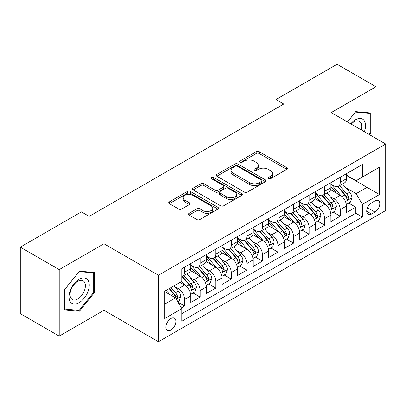 <?xml version="1.0" encoding="UTF-8"?>
<svg xmlns="http://www.w3.org/2000/svg" width="406" height="406" viewBox="0 0 406 406"><rect width="100%" height="100%" fill="white"/><g stroke="black" fill="none" stroke-linecap="round" stroke-linejoin="round"><path stroke-width="0.61" d="M268.381 178.741A1.512 0.873 0 0 0 270.518 178.741L286.753 169.368A2.162 1.248 0 0 0 287.387 168.485A2.162 1.248 0 0 0 286.753 167.602L259.251 151.727A2.162 1.248 0 0 0 256.196 151.727L239.961 161.096A1.512 0.873 0 0 0 239.52 161.715A1.512 0.873 0 0 0 239.961 162.334A1.512 0.873 0 0 0 242.103 162.334L244.204 161.121A6.912 3.994 0 0 1 253.978 161.121L256.272 162.441A6.912 3.994 0 0 1 258.297 165.267A6.912 3.994 0 0 1 256.272 168.089L254.171 169.302A1.512 0.873 0 0 0 253.73 169.916A1.512 0.873 0 0 0 254.171 170.535A1.512 0.873 0 0 0 256.308 170.535L258.409 169.322A6.912 3.994 0 0 1 268.188 169.322L270.482 170.647A6.912 3.994 0 0 1 272.507 173.469A6.912 3.994 0 0 1 270.482 176.29L268.381 177.503A1.512 0.873 0 0 0 267.935 178.122A1.512 0.873 0 0 0 268.381 178.741L268.381 177.503M170.896 330.048A7.044 4.065 120 0 0 175.499 323.841A7.044 4.065 120 0 0 174.418 318.197A7.044 4.065 120 0 0 170.896 318.548A7.044 4.065 120 0 0 166.293 324.754A7.044 4.065 120 0 0 167.373 330.398A7.044 4.065 120 0 0 170.896 330.048M189.12 213.297A2.162 1.248 0 0 0 188.491 214.175A2.162 1.248 0 0 0 189.12 215.058L196.839 219.514A2.162 1.248 0 0 0 199.894 219.514L217.92 209.105A2.162 1.248 0 0 0 218.555 208.222A2.162 1.248 0 0 0 217.92 207.339L190.419 191.465A2.162 1.248 0 0 0 187.364 191.465L169.338 201.873A2.162 1.248 0 0 0 168.703 202.756A2.162 1.248 0 0 0 169.338 203.634L178.655 209.019A2.162 1.248 0 0 0 181.71 209.019L189.429 204.563A2.162 1.248 0 0 0 190.059 203.68A2.162 1.248 0 0 0 189.429 202.797L184.806 200.133A5.78 3.339 0 0 1 183.111 197.773A5.78 3.339 0 0 1 186.679 194.687A5.78 3.339 0 0 1 192.982 195.413L211.084 205.862A5.78 3.339 0 0 1 212.78 208.222A5.78 3.339 0 0 1 209.212 211.308A5.78 3.339 0 0 1 202.914 210.582L199.894 208.841A2.162 1.248 0 0 0 196.839 208.841L189.12 213.297L189.12 215.058M103.966 243.778L59.215 269.614L20.3 247.147L20.3 313.65L59.215 336.117L103.966 310.28L158.441 341.73L158.441 275.227L103.966 243.778L103.966 310.28M375.971 138.405L375.971 86.737L331.22 112.574L385.7 144.023L158.441 275.227M375.971 86.737L337.056 64.27L275.963 99.541L275.963 108.529M20.3 247.147L81.393 211.876L89.178 216.368L283.748 104.032L275.963 99.541M244.356 192.079A2.162 1.248 0 0 0 247.411 192.079L265.438 181.67A2.162 1.248 0 0 0 266.072 180.792A2.162 1.248 0 0 0 265.438 179.909L237.936 164.029A2.162 1.248 0 0 0 234.881 164.029L216.855 174.438A2.162 1.248 0 0 0 216.22 175.321A2.162 1.248 0 0 0 216.855 176.204L244.356 192.079M212.186 179.066A1.512 0.873 0 0 1 213.718 179.279L213.718 177.483L241.682 193.626A2.162 1.248 0 0 1 242.311 194.504A2.162 1.248 0 0 1 241.682 195.387L223.65 205.796A2.162 1.248 0 0 1 220.595 205.796L193.094 189.922L193.094 188.156A2.162 1.248 0 0 0 192.464 189.039A2.162 1.248 0 0 0 193.094 189.922M193.094 188.156L200.813 183.7A2.162 1.248 0 0 1 203.868 183.7L215.018 190.14A2.162 1.248 0 0 0 218.073 190.14L223.193 187.186A2.162 1.248 0 0 0 223.828 186.303A2.162 1.248 0 0 0 223.193 185.42L211.582 178.716A1.512 0.873 0 0 1 211.14 178.102A1.512 0.873 0 0 1 212.074 177.295A1.512 0.873 0 0 1 213.718 177.483M181.365 307.921L184.593 306.053L178.132 302.328M174.458 286.453L178.366 288.712A8.805 5.085 60 0 1 184.593 299.496L190.82 295.898L190.82 302.46L200.158 297.07L193.078 292.98M190.023 277.465L193.931 279.724A8.805 5.085 60 0 1 200.158 290.508L206.385 286.915L206.385 293.472L215.723 288.082L208.643 283.992M205.588 268.483L209.501 270.736A8.805 5.085 60 0 1 215.723 281.52L221.95 277.927L221.95 284.489L231.288 279.095L224.208 275.004M221.158 259.495L225.066 261.748A8.805 5.085 60 0 1 231.288 272.533L237.515 268.939L237.515 275.501L246.858 270.107L239.773 266.021M236.723 250.507L240.631 252.765A8.805 5.085 60 0 1 246.858 263.55L253.08 259.952L253.08 266.514L262.423 261.124L255.338 257.034M252.288 241.519L256.196 243.778A8.805 5.085 60 0 1 262.423 254.562L268.645 250.969L268.645 257.526L277.988 252.136L270.903 248.046M267.853 232.536L271.761 234.79A8.805 5.085 60 0 1 277.988 245.574L284.215 241.981L284.215 248.538L293.553 243.148L286.469 239.058M283.418 223.549L287.326 225.802A8.805 5.085 60 0 1 293.553 236.586L299.78 232.993L299.78 239.555L309.118 234.16L302.034 230.07M298.983 214.561L302.891 216.819A8.805 5.085 60 0 1 309.118 227.604L315.345 224.005L315.345 230.567L324.683 225.173L317.599 221.087M314.548 205.573L318.456 207.831A8.805 5.085 60 0 1 324.683 218.616L330.91 215.018L330.91 221.58L340.248 216.19L340.248 209.628A8.805 5.085 -120 0 0 334.021 198.844L330.114 196.585M333.169 212.099L340.248 216.19M190.82 295.898A8.805 5.085 -120 0 0 184.593 285.113L179.924 282.419M206.385 286.915A8.805 5.085 -120 0 0 200.158 276.131L190.531 270.574M221.95 277.927A8.805 5.085 -120 0 0 215.723 267.143L206.101 261.586M237.515 268.939A8.805 5.085 -120 0 0 231.288 258.155L221.666 252.598M253.08 259.952A8.805 5.085 -120 0 0 246.858 249.167L237.231 243.61M268.645 250.969A8.805 5.085 -120 0 0 262.423 240.185L252.796 234.622M284.215 241.981A8.805 5.085 -120 0 0 277.988 231.197L268.361 225.64M299.78 232.993A8.805 5.085 -120 0 0 293.553 222.209L283.926 216.652M315.345 224.005A8.805 5.085 -120 0 0 309.118 213.221L299.491 207.664M330.91 215.018A8.805 5.085 -120 0 0 324.683 204.233L315.056 198.676M374.961 200.909L371.536 202.888A6.826 3.938 120 0 0 367.08 208.902A6.826 3.938 120 0 0 368.125 214.368A6.826 3.938 120 0 0 371.536 214.033L374.961 212.054A6.826 3.938 120 0 0 379.417 206.04A6.826 3.938 120 0 0 378.372 200.574A6.826 3.938 120 0 0 374.961 200.909M158.441 341.73L385.7 210.526L385.7 144.023M164.669 304.165L175.565 297.877L181.792 308.661L181.792 321.242L362.35 216.997L362.35 204.416L356.128 193.632L345.679 187.602M181.792 308.661L164.669 318.548L164.669 291.224L181.792 281.343L181.792 268.762L362.35 164.516L362.35 177.097L379.473 167.211L379.473 194.53L362.35 204.416M190.82 264.986L193.931 266.783A8.805 5.085 60 0 0 198.336 267.219L204.563 263.626A8.805 5.085 -120 0 0 206.385 259.591L206.385 254.562M206.385 255.998L209.501 257.795A8.805 5.085 60 0 0 213.901 258.231L220.128 254.638A8.805 5.085 -120 0 0 221.95 250.609L221.95 245.574M221.95 247.01L225.066 248.807A8.805 5.085 60 0 0 229.466 249.243L235.693 245.65A8.805 5.085 -120 0 0 237.515 241.621L237.515 236.586M237.515 238.028L240.631 239.824A8.805 5.085 60 0 0 245.031 240.261L251.258 236.662A8.805 5.085 -120 0 0 253.08 232.633L253.08 227.599M253.08 229.04L256.196 230.836A8.805 5.085 60 0 0 260.596 231.273L266.823 227.68A8.805 5.085 -120 0 0 268.645 223.645L268.645 218.616M268.645 220.052L271.761 221.849A8.805 5.085 60 0 0 276.161 222.285L282.388 218.692A8.805 5.085 -120 0 0 284.215 214.662L284.215 209.628M284.215 211.064L287.326 212.861A8.805 5.085 60 0 0 291.726 213.297L297.953 209.704A8.805 5.085 -120 0 0 299.78 205.675L299.78 200.64M299.78 202.076L302.891 203.878A8.805 5.085 60 0 0 307.296 204.314L313.518 200.716A8.805 5.085 -120 0 0 315.345 196.687L315.345 191.652M315.345 193.094L318.456 194.89A8.805 5.085 60 0 0 322.861 195.327L329.083 191.728A8.805 5.085 -120 0 0 330.91 187.699L330.91 182.67M181.792 313.696L355.813 213.221L355.813 207.202L346.475 212.592L346.475 206.035A8.805 5.085 -120 0 0 340.248 195.25L330.621 189.693M330.91 184.106L334.021 185.902A8.805 5.085 -120 0 0 338.426 186.339A8.805 5.085 -120 0 0 340.248 182.309L340.248 177.275M338.426 186.339L344.653 182.746A8.805 5.085 -120 0 0 346.475 178.711L346.475 173.682M184.593 267.143L184.593 272.172A8.805 5.085 60 0 1 182.771 276.207A8.805 5.085 60 0 1 181.792 276.562M182.771 276.207L188.998 272.609A8.805 5.085 -120 0 0 190.82 268.579L190.82 263.545M200.158 258.155L200.158 263.19A8.805 5.085 60 0 1 198.336 267.219M215.723 249.167L215.723 254.202A8.805 5.085 60 0 1 213.901 258.231M231.288 240.179L231.288 245.214A8.805 5.085 60 0 1 229.466 249.243M246.858 231.197L246.858 236.226A8.805 5.085 60 0 1 245.031 240.261M262.423 222.209L262.423 227.243A8.805 5.085 60 0 1 260.596 231.273M277.988 213.221L277.988 218.255A8.805 5.085 60 0 1 276.161 222.285M293.553 204.233L293.553 209.268A8.805 5.085 60 0 1 291.726 213.297M309.118 195.25L309.118 200.28A8.805 5.085 60 0 1 307.296 204.314M324.683 186.263L324.683 191.297A8.805 5.085 60 0 1 322.861 195.327M324.683 218.616L324.683 225.173M309.118 227.604L309.118 234.16M293.553 236.586L293.553 243.148M277.988 245.574L277.988 252.136M262.423 254.562L262.423 261.124M246.858 263.55L246.858 270.107M231.288 272.533L231.288 279.095M215.723 281.52L215.723 288.082M200.158 290.508L200.158 297.07M184.593 299.496L184.593 306.053M175.565 297.877L164.669 291.584M356.128 193.632L367.019 187.339L367.019 174.402L379.473 167.211M346.475 175.478L379.473 194.53M346.475 175.118L356.128 180.69L362.35 177.097M59.215 269.614L59.215 336.117M348.734 203.112L355.813 207.202M355.813 213.221L362.35 216.997M369.445 134.64L370.759 133.011L370.759 112.985L355.737 111.64L347.455 121.942M64.427 309.869L79.449 311.209L94.471 292.523L94.471 272.497L79.449 271.152L64.427 289.838L64.427 309.869M369.978 132.559L370.759 133.011M93.69 292.076L94.471 292.523M77.861 310.291L79.449 311.209M268.985 178.955L270.482 178.087A6.912 3.994 0 0 0 272.507 175.265L272.507 173.469M258.297 165.267L258.297 167.064A6.912 3.994 0 0 1 256.272 169.886L254.775 170.748M286.722 169.383L259.251 153.524A2.162 1.248 0 0 0 256.196 153.524L240.565 162.547M265.412 181.69L237.936 165.826A2.162 1.248 0 0 0 234.881 165.826L216.88 176.219M261.621 181.406A1.512 0.873 0 0 0 262.063 180.792A1.512 0.873 0 0 0 261.621 180.173L237.48 166.237A1.512 0.873 0 0 0 235.338 166.237L233.125 167.516A6.912 3.994 0 0 0 231.1 170.337A6.912 3.994 0 0 0 233.125 173.159L249.624 182.685A6.912 3.994 0 0 0 259.404 182.685L261.621 181.406L261.621 183.202A1.512 0.873 0 0 0 262.063 182.588L262.063 180.792M231.1 170.337L231.1 172.134A6.912 3.994 0 0 0 233.125 174.956L233.125 173.159M261.621 183.202L259.404 184.486A6.912 3.994 0 0 1 249.624 184.486L233.125 174.956M193.124 189.937L200.813 185.496L200.813 183.7M223.828 186.303L223.828 188.1A2.162 1.248 0 0 1 223.193 188.983L218.073 191.936A2.162 1.248 0 0 1 215.018 191.936L203.868 185.496A2.162 1.248 0 0 0 200.813 185.496M213.718 179.279L241.651 195.408M226.594 196.824A5.78 3.339 0 0 0 232.892 197.544A5.78 3.339 0 0 0 236.459 194.464A5.78 3.339 0 0 0 234.769 192.104L228.39 188.42A2.162 1.248 0 0 0 225.335 188.42L220.214 191.373A2.162 1.248 0 0 0 219.58 192.256A2.162 1.248 0 0 0 220.214 193.139L226.594 196.824L226.594 198.62A5.78 3.339 0 0 0 232.892 199.341A5.78 3.339 0 0 0 236.459 196.26L236.459 194.464M219.58 192.256L219.58 194.053A2.162 1.248 0 0 0 220.214 194.936L220.214 193.139M226.594 198.62L220.214 194.936M212.78 208.222L212.78 210.019A5.78 3.339 0 0 1 209.212 213.104A5.78 3.339 0 0 1 202.914 212.379L199.894 210.638A2.162 1.248 0 0 0 196.839 210.638L189.15 215.078M183.111 197.773L183.111 199.569A5.78 3.339 0 0 0 184.806 201.929L184.806 200.133M189.399 204.578L184.806 201.929M217.895 209.12L190.419 193.261A2.162 1.248 0 0 0 187.364 193.261L169.363 203.655M346.343 204.492L350.368 202.168L351.921 197.676A5.831 3.37 -120 0 0 349.652 192.2L342.537 183.964M341.116 195.819L332.681 186.055A16.839 9.724 -120 0 0 330.91 184.202M336.488 193.078L331.773 187.618A13.977 8.069 -120 0 0 330.91 186.679M337.63 186.653L344.826 194.981A5.831 3.37 60 0 1 346.907 199.001L347.328 199.696L348.12 199.585L348.647 198.94L348.774 197.925A5.831 3.37 -120 0 0 346.694 193.906L339.583 185.669M338.056 186.521L345.785 195.469A2.974 1.715 60 0 1 346.531 196.631L348.774 197.925M364.39 131.722A14.306 8.262 120 0 0 355.428 119.806A14.306 8.262 120 0 0 350.738 123.84M361.122 129.834A10.835 6.252 120 0 0 359.422 121.287A10.835 6.252 120 0 0 354.007 121.825A10.835 6.252 120 0 0 351.17 124.089M347.485 121.962L355.428 112.081L369.978 113.386L369.978 132.787L368.795 134.264M369.013 112.827L369.978 113.386M87.899 291.782A14.306 8.262 120 0 0 84.194 277.963A14.306 8.262 120 0 0 70.375 290.219A14.306 8.262 120 0 0 74.08 304.038A14.306 8.262 120 0 0 87.899 291.782M84.352 290.777A10.835 6.252 120 0 0 83.134 280.8A10.835 6.252 120 0 0 71.086 289.59A10.835 6.252 120 0 0 72.304 299.562A10.835 6.252 120 0 0 84.352 290.777M64.584 309.108L64.584 289.701L79.14 271.599L93.69 272.898L93.69 292.3L79.14 310.407L64.427 309.017M92.725 272.34L93.69 272.898M330.778 213.48L334.803 211.156L336.356 206.664A5.831 3.37 -120 0 0 334.087 201.183L326.972 192.951M325.546 204.807L317.116 195.037A16.839 9.724 -120 0 0 315.345 193.19M320.923 202.066L316.203 196.6A13.977 8.069 -120 0 0 315.345 195.662M322.065 195.641L329.261 203.969A5.831 3.37 60 0 1 331.342 207.989L331.763 208.679L332.555 208.567L333.209 206.913A5.831 3.37 -120 0 0 331.129 202.893L324.013 194.657M322.491 195.504L330.22 204.457A2.974 1.715 60 0 1 330.966 205.619L333.209 206.913M315.213 222.463L319.238 220.143L320.791 215.647A5.831 3.37 -120 0 0 318.517 210.171L311.407 201.939M309.981 213.789L301.546 204.025A16.839 9.724 -120 0 0 299.78 202.173M305.358 211.049L300.638 205.588A13.977 8.069 -120 0 0 299.78 204.649M306.5 204.629L313.696 212.957A5.831 3.37 60 0 1 315.777 216.977L316.198 217.667L316.984 217.555L317.512 216.916L317.644 215.896A5.831 3.37 -120 0 0 315.563 211.881L308.448 203.645M306.926 204.492L314.655 213.439A2.974 1.715 60 0 1 315.401 214.607L317.644 215.896M299.648 231.45L303.668 229.131L305.226 224.635A5.831 3.37 -120 0 0 302.952 219.159L295.842 210.922M294.416 222.777L285.981 213.013A16.839 9.724 -120 0 0 284.215 211.161M289.793 220.037L285.073 214.576A13.977 8.069 -120 0 0 284.215 213.637M290.935 213.617L298.131 221.945A5.831 3.37 60 0 1 300.207 225.964L300.633 226.655L301.419 226.543L301.947 225.903L302.074 224.883A5.831 3.37 -120 0 0 299.998 220.864L292.883 212.632M291.361 213.48L299.09 222.427A2.974 1.715 60 0 1 299.836 223.589L302.074 224.883M284.083 240.438L288.103 238.114L289.661 233.623A5.831 3.37 -120 0 0 287.387 228.147L280.277 219.91M278.851 231.765L270.416 222.001A16.839 9.724 -120 0 0 268.645 220.148M274.228 229.025L269.508 223.564A13.977 8.069 -120 0 0 268.645 222.625M275.369 222.6L282.566 230.933A5.831 3.37 60 0 1 284.642 234.947L285.068 235.642L285.854 235.531L286.382 234.886L286.509 233.871A5.831 3.37 -120 0 0 284.433 229.852L277.318 221.62M275.791 222.468L283.52 231.415A2.974 1.715 60 0 1 284.271 232.577L286.509 233.871M268.518 249.426L272.538 247.102L274.096 242.61A5.831 3.37 -120 0 0 271.822 237.129L264.712 228.898M263.286 240.753L254.851 230.989A16.839 9.724 -120 0 0 253.08 229.136M258.663 238.012L253.943 232.552A13.977 8.069 -120 0 0 253.08 231.608M259.804 231.587L266.996 239.916A5.831 3.37 60 0 1 269.077 243.935L269.503 244.625L270.289 244.519L270.817 243.874L270.944 242.859A5.831 3.37 -120 0 0 268.863 238.84L261.753 230.603M260.226 231.45L267.955 240.403A2.974 1.715 60 0 1 268.706 241.565L270.944 242.859M252.953 258.409L256.973 256.09L258.531 251.593A5.831 3.37 -120 0 0 256.257 246.117L249.147 237.886M247.721 249.736L239.286 239.971A16.839 9.724 -120 0 0 237.515 238.124M243.098 247L238.378 241.534A13.977 8.069 -120 0 0 237.515 240.596M244.239 240.575L251.431 248.903A5.831 3.37 60 0 1 253.511 252.923L253.938 253.613L254.724 253.501L255.252 252.862L255.379 251.842A5.831 3.37 -120 0 0 253.298 247.827L246.188 239.591M244.661 240.438L252.39 249.391A2.974 1.715 60 0 1 253.141 250.553L255.379 251.842M237.383 267.397L241.408 265.077L242.966 260.581A5.831 3.37 -120 0 0 240.692 255.105L233.582 246.868M232.156 258.724L223.721 248.959A16.839 9.724 -120 0 0 221.95 247.107M227.527 255.983L222.813 250.522A13.977 8.069 -120 0 0 221.95 249.583M228.674 249.563L235.866 257.891A5.831 3.37 60 0 1 237.946 261.911L238.373 262.601L239.159 262.489L239.687 261.85L239.814 260.83A5.831 3.37 -120 0 0 237.733 256.81L230.623 248.579M229.096 249.426L236.825 258.373A2.974 1.715 60 0 1 237.576 259.535L239.814 260.83M221.818 276.385L225.843 274.06L227.401 269.569A5.831 3.37 -120 0 0 225.127 264.093L218.017 255.856M216.591 267.711L208.156 257.947A16.839 9.724 -120 0 0 206.385 256.095M211.962 264.971L207.248 259.51A13.977 8.069 -120 0 0 206.385 258.571M213.109 258.551L220.301 266.879A5.831 3.37 60 0 1 222.381 270.893L222.808 271.589L223.594 271.477L224.122 270.832L224.249 269.817A5.831 3.37 -120 0 0 222.168 265.798L215.058 257.566M213.531 258.414L221.26 267.361A2.974 1.715 60 0 1 222.011 268.523L224.249 269.817M206.253 285.372L210.278 283.048L211.83 278.557A5.831 3.37 -120 0 0 209.562 273.076L202.447 264.844M201.026 276.699L192.591 266.935A16.839 9.724 -120 0 0 190.82 265.082M196.397 273.959L191.683 268.498A13.977 8.069 -120 0 0 190.82 267.559M197.544 267.534L204.736 275.862A5.831 3.37 60 0 1 206.816 279.881L207.238 280.571L208.029 280.465L208.557 279.82L208.684 278.805A5.831 3.37 -120 0 0 206.603 274.786L199.493 266.549M197.966 267.402L205.695 276.349A2.974 1.715 60 0 1 206.446 277.511L208.684 278.805M190.688 294.36L194.713 292.036L196.265 287.539A5.831 3.37 -120 0 0 193.997 282.063L186.882 273.832M185.461 285.687L181.736 281.373M180.832 282.946L180.228 282.246M181.979 276.522L189.171 284.85A5.831 3.37 60 0 1 191.251 288.869L191.673 289.559L192.464 289.448L192.992 288.808L193.119 287.788A5.831 3.37 -120 0 0 191.038 283.774L183.928 275.537M182.401 276.385L190.13 285.337A2.974 1.715 60 0 1 190.876 286.499L193.119 287.788M177.823 301.785L179.147 301.024L180.7 296.527A5.831 3.37 -120 0 0 178.432 291.051L173.951 285.865M169.774 294.533L166.171 290.361M165.267 291.929L164.669 291.239M169.129 288.651L173.606 293.837A5.831 3.37 60 0 1 175.686 297.857L176.108 298.547L176.899 298.435L177.427 297.796L177.554 296.776A5.831 3.37 -120 0 0 175.473 292.756L170.997 287.575M169.49 288.443L174.565 294.32A2.974 1.715 60 0 1 175.311 295.482L177.554 296.776M178.366 288.712L184.593 285.113M193.931 279.724L200.158 276.131M209.501 270.736L215.723 267.143M225.066 261.748L231.288 258.155M240.631 252.765L246.858 249.167M256.196 243.778L262.423 240.185M271.761 234.79L277.988 231.197M287.326 225.802L293.553 222.209M302.891 216.819L309.118 213.221M318.456 207.831L324.683 204.233M334.021 198.844L340.248 195.25M340.248 182.309L346.475 178.711M184.593 272.172L190.82 268.579M200.158 263.19L206.385 259.591M215.723 254.202L221.95 250.609M231.288 245.214L237.515 241.621M246.858 236.226L253.08 232.633M262.423 227.243L268.645 223.645M277.988 218.255L284.215 214.662M293.553 209.268L299.78 205.675M309.118 200.28L315.345 196.687M324.683 191.297L330.91 187.699M340.248 209.628L346.475 206.035M367.496 207.745L374.961 212.054M366.709 211.247L371.536 214.033M270.482 178.087L270.482 176.29M254.171 170.535L254.171 169.302M256.272 169.886L256.272 168.089M239.961 162.334L239.961 161.096M256.196 153.524L256.196 151.727M259.251 153.524L259.251 151.727M286.753 169.368L286.753 167.602M216.855 176.204L216.855 174.438M234.881 165.826L234.881 164.029M237.936 165.826L237.936 164.029M265.438 181.67L265.438 179.909M249.624 184.486L249.624 182.685M259.404 184.486L259.404 182.685M203.868 185.496L203.868 183.7M215.018 191.936L215.018 190.14M218.073 191.936L218.073 190.14M223.193 188.983L223.193 187.186M241.682 195.387L241.682 193.626M196.839 210.638L196.839 208.841M199.894 210.638L199.894 208.841M202.914 212.379L202.914 210.582M189.429 204.563L189.429 202.797M169.338 203.634L169.338 201.873M187.364 193.261L187.364 191.465M190.419 193.261L190.419 191.465M217.92 209.105L217.92 207.339M345.455 201.498L351.885 197.788M332.681 186.055L333.483 185.593M346.694 193.906L349.652 192.2M342.045 196.59L344.826 194.981M329.89 210.486L336.32 206.776M317.116 195.037L317.913 194.575M331.129 202.893L334.087 201.183M326.48 205.578L329.261 203.969M314.325 219.473L320.755 215.764M301.546 204.025L302.348 203.563M315.563 211.881L318.517 210.171M310.91 214.566L313.696 212.957M298.76 228.461L305.185 224.746M285.981 213.013L286.783 212.551M299.998 220.864L302.952 219.159M295.345 223.549L298.131 221.945M283.19 237.449L289.62 233.734M270.416 222.001L271.218 221.539M284.433 229.852L287.387 228.147M279.78 232.536L282.566 230.933M267.625 246.432L274.055 242.722M254.851 230.989L255.653 230.522M268.863 238.84L271.822 237.129M264.215 241.524L266.996 239.916M252.06 255.42L258.49 251.71M239.286 239.971L240.088 239.51M253.298 247.827L256.257 246.117M248.65 250.512L251.431 248.903M236.495 264.407L242.925 260.693M223.721 248.959L224.523 248.497M237.733 256.81L240.692 255.105M233.085 259.495L235.866 257.891M220.93 273.395L227.36 269.68M208.156 257.947L208.958 257.485M222.168 265.798L225.127 264.093M217.52 268.483L220.301 266.879M205.365 282.378L211.795 278.668M192.591 266.935L193.393 266.468M206.603 274.786L209.562 273.076M201.955 277.471L204.736 275.862M189.8 291.366L196.23 287.656M191.038 283.774L193.997 282.063M186.39 286.458L189.171 284.85M176.305 299.156L180.665 296.639M175.473 292.756L178.432 291.051M171.088 295.289L173.606 293.837"/></g></svg>
